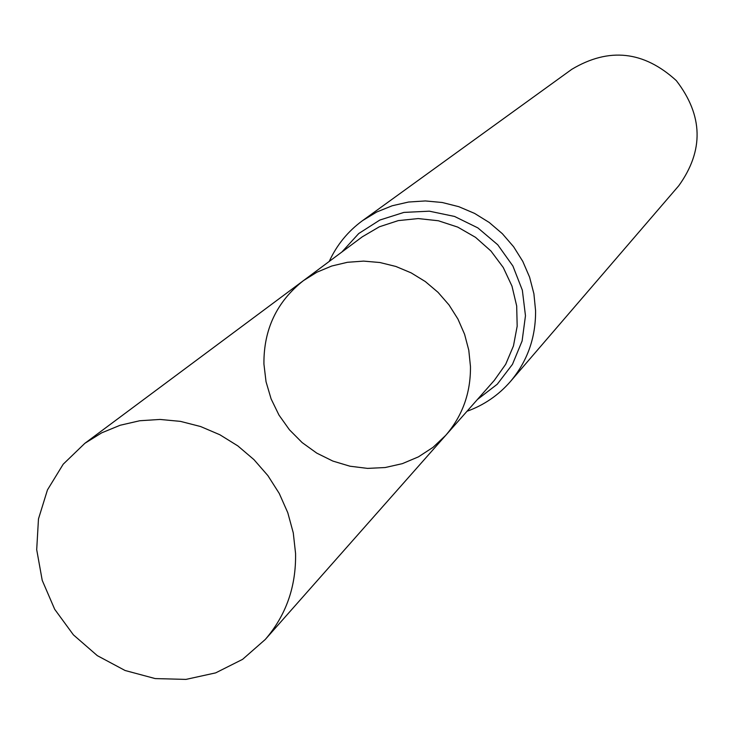 <?xml version="1.0" encoding="UTF-8"?>
<svg xmlns="http://www.w3.org/2000/svg" width="734" height="734" viewBox="0 0 734 734"><rect width="100%" height="100%" fill="white"/><g stroke="black" fill="none" stroke-linecap="round" stroke-linejoin="round"><path stroke-width="1.1" d="M329.227 261.432C336.823 244.927 347.934 231.32 362.578 220.604L376.762 211.998L392.213 205.759L408.544 202.033L425.362 200.942L442.253 202.501L458.796 206.685L474.586 213.401L489.229 222.475L502.35 233.696L513.635 246.78L522.791 261.396L529.609 277.195L533.902 293.765L535.581 310.702C535.783 337.686 527.407 361.275 510.469 381.478C498.56 395.167 484.064 405.104 466.989 411.288M510.469 381.478L678.812 185.693C703.998 150.562 703.172 115.532 676.317 80.612C643.764 50.912 608.926 47.141 571.814 69.299L362.578 220.604M303.454 280.617L362.284 236.825L379.35 226.797L398.268 220.613L418.233 218.567L438.354 220.76L457.75 227.109L475.54 237.348L490.945 251.019L503.267 267.515L511.974 286.104L516.681 305.959L517.176 326.19L513.461 345.916L505.708 364.257L494.276 380.414L445.712 435.363C462.475 415.875 470.733 392.947 470.466 366.56L468.787 350.228L464.576 334.245L457.924 319.024L449.015 304.94L438.051 292.343L425.316 281.562L411.141 272.864L395.865 266.46L379.891 262.515L363.605 261.111L347.43 262.295L331.759 266.011L316.978 272.176L303.454 280.617C276.773 301.683 263.598 329.502 263.928 364.064L266.038 381.744L271.112 398.92L278.984 415.086L289.435 429.785L302.142 442.584L316.758 453.117L332.851 461.071L349.953 466.209L367.578 468.393L385.203 467.53L402.324 463.659L418.426 456.86L433.032 447.336L445.712 435.363C462.475 415.875 470.733 392.947 470.466 366.56L468.787 350.228L464.576 334.245L457.924 319.024L449.015 304.94L438.051 292.343L425.316 281.562L411.141 272.864L395.865 266.46L379.891 262.515L363.605 261.111L347.43 262.295L331.759 266.011L316.978 272.176L303.454 280.617L84.86 443.318L63.207 464.2L47.462 489.899L38.471 518.947L36.7 549.674L42.223 580.355L54.692 609.284L73.4 634.855L97.31 655.645L125.092 670.5L155.204 678.583L185.968 679.4L215.668 672.876L242.605 659.343L265.231 639.516C286.067 615.312 296.178 586.613 295.563 553.427L293.27 532.856L287.783 512.699L279.25 493.45L267.882 475.604L253.946 459.622L237.816 445.887L219.879 434.767L200.611 426.537L180.491 421.38L160.03 419.444L139.744 420.747L120.137 425.261L101.687 432.849L84.86 443.318M477.439 399.47L497.257 384.231L512.479 364.321L522.103 340.998L525.471 315.739L522.342 290.187L512.892 266.002L497.735 244.771L477.852 227.889L454.548 216.447L429.353 211.181L403.902 212.41L379.845 220.044L358.724 233.54L341.888 252.01M445.712 435.363L265.231 639.516"/></g></svg>
